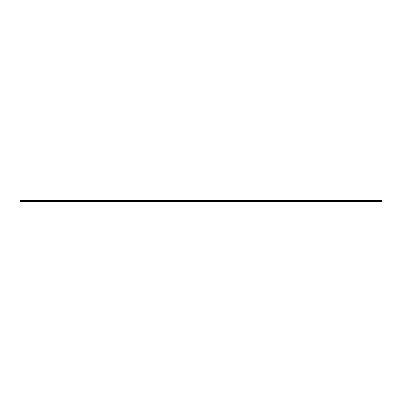 <?xml version="1.0" encoding="UTF-8"?>
<svg xmlns="http://www.w3.org/2000/svg" width="402" height="402" viewBox="0 0 402 402"><rect width="100%" height="100%" fill="white"/><g stroke="black" fill="none" stroke-linecap="round" stroke-linejoin="round"><path stroke-width="0.6" d="M20.1 201.327L20.1 200.332L381.9 200.332L381.9 201.668L20.1 201.668L20.1 201.327L200.99 201.327L200.99 201.608L20.1 201.608M381.9 201.608L201.01 201.608L200.99 201.327L381.9 201.327M20.1 201.171L381.9 201.171M20.1 200.899L381.9 200.899M381.9 200.362L20.1 200.362M201 201.623L201 201.322M20.1 200.784L381.9 200.784M381.9 200.492L20.1 200.492M20.1 200.653L381.9 200.653M381.9 200.528L20.1 200.528M20.1 200.618L381.9 200.618"/></g></svg>
